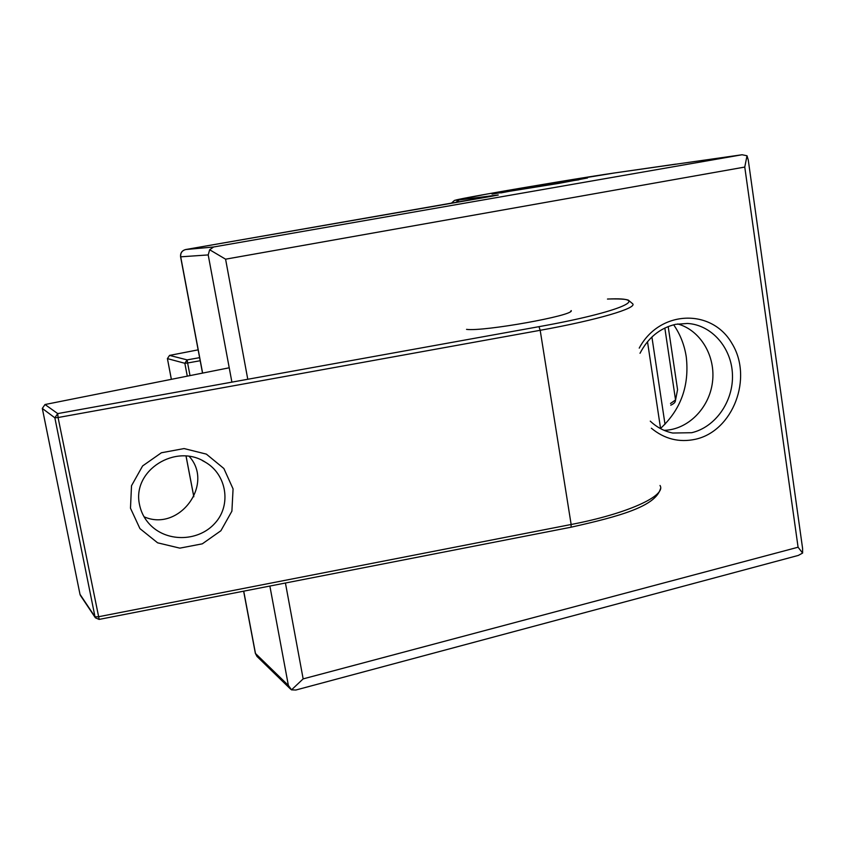 <?xml version="1.0" encoding="UTF-8"?>
<svg xmlns="http://www.w3.org/2000/svg" width="845" height="845" viewBox="0 0 845 845"><rect width="100%" height="100%" fill="white"/><g stroke="black" fill="none" stroke-linecap="round" stroke-linejoin="round"><path stroke-width="1.27" d="M303.154 678.884L291.525 689.847L288.377 685.432L269.872 586.06L288.377 685.432L290.162 688.707L256.943 656.385L255.496 653.576L243.73 591.162L255.496 653.576L288.377 685.432L255.359 653.354L243.635 591.183L255.359 653.354L256.943 656.385L255.359 653.354L256.943 656.385L290.162 688.707L291.525 689.847L295.845 690.027L291.525 689.847L303.154 678.884L798.081 547.222L802.613 553.063L798.324 555.418L295.845 690.027L798.324 555.418L802.613 553.063L802.581 548.363L802.613 553.063L798.081 547.222L744.762 167.067L225.583 259.183L247.775 379.268L225.583 259.183L209.666 249.761L213.605 246.993L742.09 154.751L747.012 155.755L748.247 159.906L802.581 548.363L748.247 159.906L747.012 155.755L744.762 167.067L225.583 259.183L209.666 249.761L213.605 246.993L742.09 154.751L747.012 155.755L744.762 167.067L798.081 547.222L303.154 678.884L285.43 583.018L303.154 678.884M695.498 439.252C679.232 442.748 664.519 439.073 651.358 428.214C664.519 439.073 679.232 442.748 695.498 439.252C733.154 430.961 753.233 377.831 731.95 343.45C711.765 308.108 659.47 309.925 639.232 348.129C659.47 309.925 711.765 308.108 731.95 343.45C753.233 377.831 733.154 430.961 695.498 439.252M686.277 356.981C689.488 385.616 680.922 409.434 660.558 428.426C680.922 409.434 689.488 385.616 686.277 356.981C684.471 345.077 680.267 334.335 673.666 324.786C680.267 334.335 684.471 345.077 686.277 356.981M664.107 430.337C687.819 429.778 709.219 408.325 712.451 382.31C715.916 356.337 700.6 330.258 677.701 323.941C700.6 330.258 715.916 356.337 712.451 382.31C709.219 408.325 687.819 429.778 664.107 430.337M675.62 324.332L687.492 323.455C711.733 324.86 731.633 347.823 732.457 374.578C733.513 401.322 715.462 427.232 691.654 432.714L672.704 433.031C664.276 431.267 656.808 427.306 650.28 421.148C656.808 427.306 664.276 431.267 672.704 433.031L691.654 432.714C715.462 427.232 733.513 401.322 732.457 374.578C731.633 347.823 711.733 324.86 687.492 323.455L675.62 324.332C660.019 327.997 648.147 337.651 640.014 353.284C648.147 337.651 660.019 327.997 675.62 324.332M231.9 382.141L208.208 254.926L209.666 249.761L208.208 254.926L231.9 382.141M559.2 183.323L492.191 194.054C486.699 194.16 586.293 177.355 587.507 177.968L559.2 183.323L492.191 194.054C486.699 194.16 586.293 177.355 587.507 177.968L559.2 183.323M199.61 357.657L187.136 359.885L184.844 363.287L187.622 362.98L187.136 359.885L169.591 355.407L198.142 349.851L169.518 355.418M570.618 311.446L571.231 310.611C574.442 315.449 483.942 331.715 466.535 329.37M607.47 299.056C654.231 296.743 621.466 311.942 538.973 326.666L57.724 413.596L54.851 417.81L58.073 417.525L57.724 413.596L45.017 404.523L229.227 367.786L44.965 404.533M139.541 504.75C141.21 512.841 145.023 519.812 150.98 525.664C168.408 542.648 199.198 541.127 215.031 523.129C231.541 505.225 226.84 474.615 205.43 462.236C176.098 442.854 131.693 470.327 139.541 504.75M144.041 516.77C178.918 532.361 214.556 484.354 189.28 456.469M130.479 508.204L131.514 485.738L142.604 465.944L161.406 452.762L184.094 448.568L206.37 454.124L223.872 468.51L233.072 488.906L231.9 511.172L220.894 530.745L202.314 543.831L179.848 548.141L157.603 542.817L139.932 528.611L130.479 508.204M99.171 619.311L58.073 417.525L540.187 330.3L538.973 326.666M554.764 183.935L504.169 191.847L569.266 180.756L575.804 180.069L554.764 183.935M498.106 194.973L185.678 249.539L213.605 246.993L185.657 249.539L498.275 195.037L185.657 249.539C181.95 250.574 180.26 253.004 180.598 256.827L208.208 254.926L180.703 256.827C180.365 252.993 182.024 250.564 185.678 249.539L491.463 196.304L498.106 194.973L459.279 199.927C445.6 201.659 469.112 197.096 507.634 190.421L614.537 172.961L742.09 154.751L614.664 172.94C589.43 176.573 525.537 187.157 486.297 194.181L454.483 200.402L451.283 203.296L454.483 200.402L486.297 194.181C525.537 187.157 589.43 176.573 614.664 172.94L507.634 190.421C469.112 197.096 445.6 201.659 459.279 199.927L455.677 202.536L459.279 199.927L498.106 194.973M202.62 373.078L180.703 256.827C180.365 252.993 182.024 250.564 185.678 249.539L185.657 249.539C181.95 250.574 180.26 253.004 180.598 256.827L202.62 373.078M670.761 405.199C673.433 403.942 674.933 402.674 675.282 401.417L677.563 389.682L668.184 326.55L677.563 389.682M171.377 379.31L167.416 358.607L169.56 355.396L167.416 358.607L184.844 363.287L187.284 376.141M190.009 375.603L187.622 362.98L200.191 360.73M664.835 328.018L675.546 399.949L670.497 403.487M193.832 496.712L186.069 456.099M167.405 358.544L171.345 379.32M42.324 408.399L45.017 404.523L42.313 408.431L80.011 594.384L42.324 408.452L54.851 417.81L94.999 616.797L80 594.32M647.502 341.718L660.589 428.647M665.004 424.243L651.907 337.007L665.004 424.243M607.851 299.003C625.152 298.612 626.8 299.785 628.31 300.102L632.504 303.64C638.281 307.855 597.985 319.928 540.187 330.3L571.146 524.491C627.877 513.623 666.61 495.656 660.019 485.474M80.571 595.651L95.39 617.801L94.999 616.797L98.231 616.808L571.146 524.491L571.072 527.206L99.108 619.417L95.39 617.801L98.992 619.353M570.935 527.143L571.072 527.206C619.998 516.242 655.393 506.419 660.463 488.748M80.391 595.366L80.022 594.426L80.391 595.366M500.842 192.913L538.867 185.678L578.836 179.816M675.884 164.12L614.664 172.94L675.884 164.12M202.525 373.099L180.598 256.827L202.525 373.099M186.027 456.089L193.811 496.765M202.335 460.546L205.43 462.236"/></g></svg>
